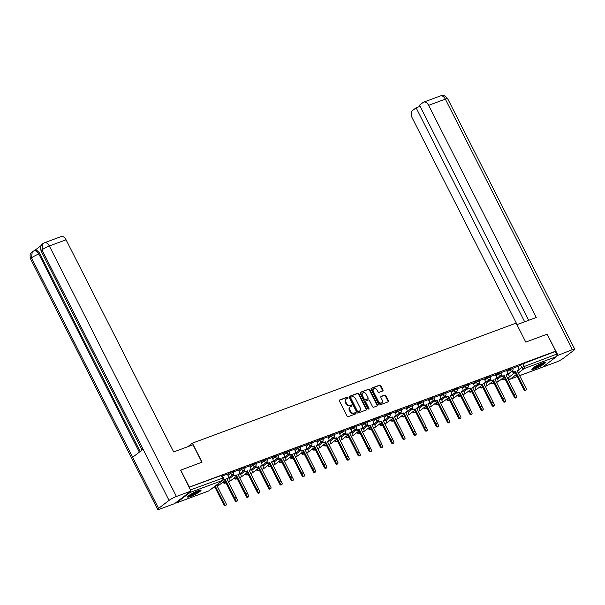 <?xml version="1.0" encoding="UTF-8"?>
<svg xmlns="http://www.w3.org/2000/svg" width="605" height="605" viewBox="0 0 605 605"><rect width="100%" height="100%" fill="white"/><g stroke="black" fill="none" stroke-linecap="round" stroke-linejoin="round"><path stroke-width="0.91" d="M347.981 397.576A0.665 0.514 52.6 0 0 347.194 397.175L339.73 399.943A0.945 0.734 52.6 0 0 339.45 401.039L347.088 416.096A0.945 0.734 52.6 0 0 348.215 416.671L355.679 413.903A0.665 0.514 52.6 0 0 355.09 412.731L354.122 413.086A3.033 2.36 52.6 0 1 350.514 411.249L349.879 409.993A3.033 2.36 52.6 0 1 350.287 406.749A3.033 2.36 52.6 0 1 350.771 406.477L351.732 406.121A0.665 0.514 52.6 0 0 351.142 404.949L350.174 405.312A3.033 2.36 52.6 0 1 346.567 403.467L345.931 402.212A3.033 2.36 52.6 0 1 346.34 398.967A3.033 2.36 52.6 0 1 346.824 398.703L347.792 398.347A0.665 0.514 52.6 0 0 347.981 397.576M347.565 398.43A0.665 0.514 52.6 0 0 346.71 397.545L339.397 400.253M355.453 413.986A0.665 0.514 52.6 0 0 354.606 413.102L353.638 413.457L354.122 413.086M351.513 406.205A0.665 0.514 52.6 0 0 350.658 405.32L350.174 405.312M198.077 490.708A7.532 1.097 153.1 0 0 190.93 494.194A7.532 1.097 153.1 0 0 187.595 496.992A7.532 1.097 153.1 0 0 190.545 496.463A7.532 1.097 153.1 0 0 197.691 492.977A7.532 1.097 153.1 0 0 201.026 490.179A7.532 1.097 153.1 0 0 198.077 490.708M542.314 363.053A7.532 1.097 153.1 0 0 535.168 366.539A7.532 1.097 153.1 0 0 531.833 369.337A7.532 1.097 153.1 0 0 534.782 368.808A7.532 1.097 153.1 0 0 541.929 365.322A7.532 1.097 153.1 0 0 545.264 362.524A7.532 1.097 153.1 0 0 542.314 363.053M382.67 391.027A0.945 0.734 52.6 0 0 382.95 389.923L380.81 385.703A0.945 0.734 52.6 0 0 379.683 385.128L371.387 388.206A0.945 0.734 52.6 0 0 371.107 389.302L378.745 404.352A0.945 0.734 52.6 0 0 379.872 404.927L388.168 401.856A0.945 0.734 52.6 0 0 388.448 400.76L385.854 395.655A0.945 0.734 52.6 0 0 384.727 395.08L381.18 396.396A0.945 0.734 52.6 0 0 380.9 397.493L382.186 400.018A2.533 1.974 52.6 0 1 381.846 402.733A2.533 1.974 52.6 0 1 378.427 401.417L373.398 391.503A2.533 1.974 52.6 0 1 373.739 388.796A2.533 1.974 52.6 0 1 377.157 390.112L377.996 391.76A0.945 0.734 52.6 0 0 379.123 392.342L382.67 391.027M180.434 470.267L202.025 462.159L192.382 443.155L516.148 323.1L525.783 342.097L547.124 334.187L555.723 351.142L189.032 487.222M180.691 470.07L189.289 487.025M358.954 393.81A0.945 0.734 52.6 0 0 357.827 393.235L349.531 396.305A0.945 0.734 52.6 0 0 349.251 397.402L356.889 412.459A0.945 0.734 52.6 0 0 358.016 413.033L366.312 409.956A0.945 0.734 52.6 0 0 366.592 408.859L358.954 393.81L358.47 394.18A0.945 0.734 52.6 0 0 357.343 393.598L349.198 396.623M360.459 392.252L368.755 389.181A0.945 0.734 52.6 0 1 369.882 389.756L377.52 404.805A0.945 0.734 52.6 0 1 377.24 405.902L373.686 407.226A0.945 0.734 52.6 0 1 372.559 406.643L369.466 400.54A0.945 0.734 52.6 0 0 368.339 399.965L365.987 400.835A0.945 0.734 52.6 0 0 365.707 401.932L368.929 408.292A0.665 0.514 52.6 0 1 367.946 408.655L360.179 393.348A0.945 0.734 52.6 0 1 360.459 392.252L360.187 392.464M508.23 374.109L511.822 371.364M517.888 366.728L520.406 364.807L521.752 367.447L556.577 354.152A1.928 1.18 69.7 0 1 556.479 356.595L542.814 367.038A1.928 1.18 69.7 0 1 542.617 367.144A1.928 1.18 69.7 0 1 542.405 367.19M555.723 351.142L555.239 351.513L556.577 354.152M175.458 502.952A1.928 1.18 -110.3 0 0 176.184 503.027A1.928 1.18 -110.3 0 0 176.38 502.921L190.046 492.478A1.928 1.18 -110.3 0 0 190.477 491.472M227.359 474.154L222.375 475.976M238.529 470.017L233.545 471.832M249.699 465.873L244.707 467.688M260.868 461.728L255.877 463.551M266.684 461.94A1.928 1.497 52.6 0 0 268.862 462.901L269.792 462.56L278.935 480.582A1.112 0.862 52.6 0 0 280.584 479.969L271.441 461.948L272.371 461.6A1.928 1.497 52.6 0 0 272.681 461.433A1.928 1.497 52.6 0 0 272.938 459.369L272.114 457.531L267.047 459.407M283.208 453.447L278.217 455.262M289.024 453.659A1.928 1.497 52.6 0 0 291.202 454.62L292.132 454.272L301.275 472.293A1.112 0.862 52.6 0 0 302.923 471.681L293.78 453.667L294.711 453.319A1.928 1.497 52.6 0 0 295.021 453.153A1.928 1.497 52.6 0 0 295.278 451.08L294.454 449.243L289.387 451.126M305.54 445.159L300.556 446.982M311.363 445.371A1.928 1.497 52.6 0 0 313.541 446.339L314.471 445.991L323.615 464.012A1.112 0.862 52.6 0 0 325.256 463.4L316.12 445.378L317.05 445.038A1.928 1.497 52.6 0 0 317.353 444.864A1.928 1.497 52.6 0 0 317.617 442.799L316.793 440.962L311.726 442.837M327.88 436.878L322.896 438.701M339.05 432.734L334.066 434.556M350.219 428.597L345.236 430.412M356.043 428.801A1.928 1.497 52.6 0 0 358.213 429.769L359.143 429.421L368.286 447.443A1.112 0.862 52.6 0 0 369.935 446.83L360.792 428.809L361.722 428.469A1.928 1.497 52.6 0 0 362.032 428.295A1.928 1.497 52.6 0 0 362.289 426.23L361.465 424.392L356.405 426.268M372.559 420.309L367.568 422.131M383.729 416.172L378.738 417.987M394.899 412.028L389.907 413.843M406.068 407.883L401.077 409.706M417.238 403.747L412.247 405.562M428.401 399.602L423.417 401.417M434.224 399.814A1.928 1.497 52.6 0 0 436.402 400.775L437.332 400.427L446.475 418.448A1.112 0.862 52.6 0 0 448.116 417.843L438.98 399.822L439.911 399.474A1.928 1.497 52.6 0 0 440.213 399.308A1.928 1.497 52.6 0 0 440.478 397.243L439.654 395.398L434.587 397.281M450.74 391.322L445.756 393.137M461.91 387.177L456.926 388.992M473.08 383.033L468.096 384.856M484.25 378.896L479.266 380.711M495.419 374.752L490.428 376.567M501.235 374.964A1.928 1.497 52.6 0 0 503.413 375.924L504.343 375.576L513.486 393.598A1.112 0.862 52.6 0 0 515.135 392.993L505.992 374.971L506.922 374.624A1.928 1.497 52.6 0 0 507.232 374.457A1.928 1.497 52.6 0 0 507.489 372.385L506.665 370.547L501.598 372.43M497.06 378.254L500.653 375.508M506.725 370.873L509.236 368.952L509.712 369.889L512.866 368.483L512.397 367.545L509.236 368.952M485.898 382.398L489.483 379.653M495.555 375.017L498.074 373.088L498.543 374.026L501.704 372.627L501.227 371.689L498.074 373.088M474.728 386.534L478.321 383.789M484.386 379.154L486.904 377.233L487.373 378.17L490.534 376.764L490.058 375.826L486.904 377.233M463.559 390.679L467.151 387.934M473.216 383.298L475.734 381.377L476.211 382.315L479.364 380.908L478.888 379.97L475.734 381.377M452.389 394.823L455.981 392.078M462.046 387.442L464.564 385.514L465.041 386.451L468.194 385.052L467.718 384.115L464.564 385.514M441.219 398.96L444.811 396.222M450.876 391.586L453.395 389.658L453.871 390.596L457.025 389.189L456.548 388.251L453.395 389.658M430.049 403.104L433.641 400.359M439.706 395.723L442.225 393.802L442.701 394.74L445.855 393.333L445.378 392.395L442.225 393.802M418.879 407.248L422.471 404.503M428.537 399.867L431.055 397.939L431.531 398.877L434.685 397.477L434.208 396.54L431.055 397.939M407.709 411.392L411.302 408.647M417.367 404.011L419.885 402.083L420.362 403.021L423.515 401.614L423.039 400.676L419.885 402.083M396.54 415.529L400.132 412.784M406.197 408.148L408.715 406.227L409.192 407.165L412.345 405.758L411.869 404.821L408.715 406.227M385.37 419.673L388.962 416.928M395.027 412.292L397.545 410.364L398.022 411.302L401.175 409.903L400.699 408.965L397.545 410.364M374.2 423.818L377.792 421.072M383.865 416.437L386.376 414.508L386.852 415.446L390.006 414.039L389.537 413.102L386.376 414.508M363.038 427.954L366.622 425.209M372.695 420.573L375.213 418.652L375.682 419.59L378.843 418.184L378.367 417.246L375.213 418.652M351.868 432.099L355.46 429.353M361.525 424.718L364.044 422.797L364.512 423.727L367.674 422.328L367.197 421.39L364.044 422.797M340.698 436.243L344.29 433.498M350.355 428.862L352.874 426.933L353.35 427.871L356.504 426.464L356.027 425.527L352.874 426.933M329.528 440.38L333.121 437.634M339.186 432.998L341.704 431.078L342.18 432.015L345.334 430.609L344.858 429.671L341.704 431.078M318.359 444.524L321.951 441.779M328.016 437.143L330.534 435.222L331.011 436.152L334.164 434.753L333.688 433.815L330.534 435.222M307.189 448.668L310.781 445.923M316.846 441.287L319.364 439.359L319.841 440.296L322.994 438.89L322.518 437.952L319.364 439.359M296.019 452.805L299.611 450.06M305.676 445.424L308.195 443.503L308.671 444.441L311.825 443.034L311.348 442.096L308.195 443.503M284.849 456.949L288.441 454.204M294.506 449.568L297.025 447.647L297.501 448.585L300.655 447.178L300.178 446.24L297.025 447.647M273.679 461.093L277.272 458.348M283.337 453.712L285.855 451.784L286.331 452.721L289.485 451.315L289.009 450.385L285.855 451.784M262.51 465.23L266.102 462.485M272.167 457.849L274.685 455.928L275.162 456.866L278.315 455.459L277.839 454.521L274.685 455.928M251.34 469.374L254.932 466.629M261.005 461.993L263.515 460.072L263.992 461.01L267.145 459.603L266.676 458.666L263.515 460.072M240.177 473.518L243.762 470.773M249.835 466.137L252.353 464.209L252.822 465.147L255.983 463.74L255.507 462.81L252.353 464.209M229.008 477.655L232.6 474.91M238.665 470.274L241.183 468.353L241.652 469.291L244.813 467.884L244.337 466.947L241.183 468.353M227.495 474.418L230.013 472.497L230.49 473.435L233.643 472.029L233.167 471.091L230.013 472.497M192.382 443.155L187.679 446.755M517.759 366.471L512.768 368.286M555.239 351.513L520.406 364.807M189.07 487.297L221.997 475.235L223.336 477.874L190.409 489.937M346.34 398.967L345.856 399.338A3.033 2.36 52.6 0 0 345.447 402.582L345.931 402.212M349.69 405.675A3.033 2.36 52.6 0 1 346.083 403.837L345.447 402.582M350.287 406.749L349.803 407.112A3.033 2.36 52.6 0 0 349.395 410.356L349.879 409.993M353.638 413.457A3.033 2.36 52.6 0 1 350.03 411.612L349.395 410.356M366.161 410.016A0.945 0.734 52.6 0 0 366.108 409.23L358.47 394.18M350.9 397.19A0.665 0.514 52.6 0 0 350.703 397.961L357.411 411.173A0.665 0.514 52.6 0 0 358.198 411.574L359.219 411.196A3.033 2.36 52.6 0 0 359.703 410.931A3.033 2.36 52.6 0 0 360.104 407.687L355.528 398.657A3.033 2.36 52.6 0 0 351.921 396.812L350.9 397.19M350.711 397.334L350.416 397.561A0.665 0.514 52.6 0 0 350.219 398.324L350.703 397.961M359.703 410.931L359.219 411.302A3.033 2.36 52.6 0 1 358.735 411.566L357.714 411.945A0.665 0.514 52.6 0 1 356.927 411.544L350.219 398.324M360.126 392.569L368.755 389.181M377.089 405.963A0.945 0.734 52.6 0 0 377.036 405.176L369.398 390.127A0.945 0.734 52.6 0 0 368.271 389.552M365.503 401.206A0.945 0.734 52.6 0 0 365.223 402.302L368.445 408.662L368.929 408.292M368.521 409.086A0.665 0.514 52.6 0 0 368.445 408.662M366.252 394.203A2.533 1.974 52.6 0 0 362.834 392.887A2.533 1.974 52.6 0 0 362.493 395.602L364.263 399.088A0.945 0.734 52.6 0 0 365.39 399.671L367.742 398.793A0.945 0.734 52.6 0 0 368.022 397.697L366.252 394.203M362.834 392.887L362.35 393.258A2.533 1.974 52.6 0 0 362.009 395.973L362.493 395.602M367.53 398.96A0.945 0.734 52.6 0 1 367.258 399.164L364.906 400.034A0.945 0.734 52.6 0 1 363.779 399.459L362.009 395.973M373.739 388.796L373.255 389.166A2.533 1.974 52.6 0 0 372.914 391.874L373.398 391.503M381.846 402.733L381.362 403.104A2.533 1.974 52.6 0 1 377.943 401.788L372.914 391.874M388.017 401.909A0.945 0.734 52.6 0 0 387.964 401.123L385.377 396.025A0.945 0.734 52.6 0 0 384.251 395.451L380.848 396.706M382.519 391.08A0.945 0.734 52.6 0 0 382.466 390.293L380.326 386.073A0.945 0.734 52.6 0 0 379.199 385.498L371.054 388.516M214.087 486.934A1.928 1.497 52.6 0 0 214.525 486.851L215.463 486.503L224.599 504.525A1.112 0.862 52.6 0 0 226.247 503.912L217.104 485.898L218.034 485.55A1.928 1.497 52.6 0 0 218.345 485.384L217.717 485.86A1.928 1.497 -127.4 0 1 217.407 486.027L217.21 486.102M218.345 485.384A1.928 1.497 52.6 0 0 218.662 483.433M226.096 505.107L225.468 505.583A1.112 0.862 -127.4 0 1 223.971 505.009L214.835 486.987L213.898 487.327A1.928 1.497 -127.4 0 1 213.459 487.411M214.835 486.987L215.463 486.503M223.389 479.515A1.928 1.497 52.6 0 0 224.19 479.47L223.563 479.946A1.928 1.497 -127.4 0 1 223.056 480.03M225.12 479.122L234.256 497.144A1.112 0.862 52.6 0 0 235.905 496.539L226.762 478.517L227.692 478.169A1.928 1.497 52.6 0 0 228.002 478.003L227.374 478.479A1.928 1.497 -127.4 0 1 227.064 478.646L226.867 478.721M235.761 497.726L235.133 498.202A1.112 0.862 -127.4 0 1 233.628 497.628L224.493 479.606M228.002 478.003A1.928 1.497 52.6 0 0 228.259 475.931L227.344 474.131M228.387 481.716L229.204 481.406A1.928 1.497 52.6 0 0 229.514 481.24L228.887 481.716A1.928 1.497 -127.4 0 1 228.577 481.89L228.493 481.92M223.525 481.746A1.928 1.497 52.6 0 0 225.695 482.707L226.005 482.593M234.74 498.346L235.768 500.388A1.112 0.862 52.6 0 0 237.417 499.775L236.048 497.068M229.514 481.24A1.928 1.497 52.6 0 0 229.771 479.175L228.97 477.587M237.266 500.963L236.638 501.439A1.112 0.862 -127.4 0 1 235.141 500.864L225.998 482.843L225.068 483.191A1.928 1.497 -127.4 0 1 222.897 482.23M239.557 477.572L240.374 477.269A1.928 1.497 52.6 0 0 240.684 477.095L240.056 477.579A1.928 1.497 -127.4 0 1 239.746 477.746L239.663 477.776M234.695 477.61A1.928 1.497 52.6 0 0 236.865 478.57L237.175 478.457M245.902 494.202L246.938 496.244A1.112 0.862 52.6 0 0 248.587 495.631L247.211 492.924M240.684 477.095A1.928 1.497 52.6 0 0 240.941 475.031L240.14 473.443M248.436 496.818L247.808 497.302A1.112 0.862 -127.4 0 1 246.311 496.72L237.168 478.699L236.237 479.047A1.928 1.497 -127.4 0 1 234.067 478.086M201.866 462.22L193.018 444.773L173.688 451.943L66.058 239.792L49.338 245.985L176.418 496.486L190.991 491.079L180.615 470.123M176.418 496.486A5.937 0.87 153.1 0 0 169.045 500.388L143.113 449.265L132.631 457.274L158.571 508.397L169.045 500.388M158.571 508.397A5.937 0.87 153.1 0 0 157.678 509.448A5.937 0.87 153.1 0 0 160 509.032L174.573 503.625L190.991 491.079M41.193 245.501L34.583 250.553M44.422 242.771L42.751 243.686L41.964 249.888A5.937 0.87 153.1 0 1 49.338 245.985A5.793 3.547 -110.3 0 0 44.422 242.771L61.143 236.57A5.793 3.547 69.7 0 1 66.058 239.792M39.801 253.654L38.833 254.017A5.937 0.87 153.1 0 0 31.483 257.896L32.262 251.703L34.886 250.44A5.793 3.547 69.7 0 1 39.801 253.654L140.179 451.504M139.347 452.139L38.833 254.017C37.155 251.113 35.324 250.145 33.343 251.12M516.935 324.658L536.257 317.489L428.62 105.338A5.793 3.547 -110.3 0 0 423.712 102.116A5.793 3.547 -110.3 0 0 423.129 102.442L419.537 105.187L528.672 320.302M574.75 349.214A5.937 0.87 153.1 0 0 572.421 349.637L445.34 99.137A5.793 3.547 -110.3 0 0 440.425 95.923L442.232 95.552C443.374 96.21 443.102 93.79 447.67 98.721L574.75 349.214A5.937 0.87 153.1 0 1 573.858 350.272L563.376 358.281A5.937 0.87 153.1 0 1 556.003 362.183L542.632 367.144M572.421 349.637L556.887 355.77M420.112 106.329L416.104 107.811L412.504 110.556A5.793 3.547 -110.3 0 0 412.202 117.884L517.078 324.605M416.104 107.811L524.664 321.792M557.855 355.037L547.154 334.247M199.748 490.171A6.519 0.953 -26.9 0 1 198.795 491.109A6.519 0.953 -26.9 0 1 193.018 494.421A6.519 0.953 -26.9 0 1 188.344 495.964M189.312 495.23A6.035 0.877 153.1 0 0 198.221 490.821A6.035 0.877 153.1 0 0 198.584 490.526M187.86 496.418A7.487 1.089 153.1 0 0 193.388 494.406A7.487 1.089 153.1 0 0 199.514 490.844A7.487 1.089 153.1 0 0 200.406 490.05M543.986 362.524A6.519 0.953 -26.9 0 1 543.033 363.461A6.519 0.953 -26.9 0 1 537.263 366.766A6.519 0.953 -26.9 0 1 532.582 368.309M533.549 367.575A6.035 0.877 153.1 0 0 542.458 363.166A6.035 0.877 153.1 0 0 542.829 362.871M532.097 368.763A7.487 1.089 153.1 0 0 537.626 366.751A7.487 1.089 153.1 0 0 543.751 363.189A7.487 1.089 153.1 0 0 544.644 362.395M233.182 474.365A1.928 1.497 52.6 0 0 235.353 475.326L234.725 475.81A1.928 1.497 -127.4 0 1 232.554 474.849M236.283 474.986L245.426 493.007A1.112 0.862 52.6 0 0 247.074 492.394L237.931 474.373L238.862 474.025A1.928 1.497 52.6 0 0 239.172 473.859L238.544 474.335A1.928 1.497 -127.4 0 1 238.234 474.509L238.037 474.577M246.923 493.582L246.296 494.058A1.112 0.862 -127.4 0 1 244.798 493.483L235.655 475.462M239.172 473.859A1.928 1.497 52.6 0 0 239.429 471.794L238.514 469.987M244.344 470.221A1.928 1.497 52.6 0 0 246.522 471.189L245.895 471.666A1.928 1.497 -127.4 0 1 243.724 470.705M247.453 470.841L256.596 488.863A1.112 0.862 52.6 0 0 258.244 488.25L249.101 470.229L250.031 469.888A1.928 1.497 52.6 0 0 250.341 469.714L249.714 470.198A1.928 1.497 -127.4 0 1 249.404 470.365L249.207 470.44M258.093 489.437L257.465 489.921A1.112 0.862 -127.4 0 1 255.968 489.339L246.825 471.318M250.341 469.714A1.928 1.497 52.6 0 0 250.599 467.65L249.684 465.842M250.727 473.428L251.544 473.125A1.928 1.497 52.6 0 0 251.854 472.959L251.226 473.435A1.928 1.497 -127.4 0 1 250.916 473.602L250.833 473.639M245.864 473.465A1.928 1.497 52.6 0 0 248.035 474.426L248.345 474.312M257.072 490.058L258.108 492.099A1.112 0.862 52.6 0 0 259.757 491.487L258.38 488.78M251.854 472.959A1.928 1.497 52.6 0 0 252.111 470.887L251.309 469.306M259.605 492.674L258.978 493.158A1.112 0.862 -127.4 0 1 257.48 492.583L248.337 474.562L247.407 474.902A1.928 1.497 -127.4 0 1 245.237 473.942M261.897 469.283L262.714 468.981A1.928 1.497 52.6 0 0 263.024 468.814L262.396 469.291A1.928 1.497 -127.4 0 1 262.086 469.465L262.003 469.495M257.034 469.321A1.928 1.497 52.6 0 0 259.205 470.282L259.515 470.168M268.242 485.921L269.278 487.963A1.112 0.862 52.6 0 0 270.927 487.35L269.55 484.643M263.024 468.814A1.928 1.497 52.6 0 0 263.281 466.75L262.479 465.162M270.775 488.537L270.148 489.014A1.112 0.862 -127.4 0 1 268.65 488.439L259.507 470.418L258.577 470.766A1.928 1.497 -127.4 0 1 256.399 469.805M273.067 465.147L273.884 464.844A1.928 1.497 52.6 0 0 274.194 464.67L273.566 465.154A1.928 1.497 -127.4 0 1 273.256 465.321L273.165 465.351M268.196 465.185A1.928 1.497 52.6 0 0 270.374 466.145L270.685 466.031M279.412 481.777L280.448 483.818A1.112 0.862 52.6 0 0 282.096 483.206L280.72 480.499M274.194 464.67A1.928 1.497 52.6 0 0 274.451 462.606L273.649 461.018M281.945 484.393L281.317 484.877A1.112 0.862 -127.4 0 1 279.82 484.295L270.677 466.273L269.747 466.621A1.928 1.497 -127.4 0 1 267.569 465.661M255.514 466.084A1.928 1.497 52.6 0 0 257.692 467.045L257.065 467.521A1.928 1.497 -127.4 0 1 254.894 466.561M258.622 466.697L267.765 484.718A1.112 0.862 52.6 0 0 269.414 484.106L260.271 466.092L261.201 465.744A1.928 1.497 52.6 0 0 261.511 465.578L260.884 466.054A1.928 1.497 -127.4 0 1 260.573 466.221L260.377 466.296M269.263 485.301L268.635 485.777A1.112 0.862 -127.4 0 1 267.138 485.202L257.995 467.181M261.511 465.578A1.928 1.497 52.6 0 0 261.768 463.506L260.853 461.706M269.792 462.56L268.234 463.385A1.928 1.497 -127.4 0 1 266.064 462.424M272.681 461.433L272.053 461.91A1.928 1.497 -127.4 0 1 271.743 462.084L271.547 462.152M280.433 481.156L279.805 481.633A1.112 0.862 -127.4 0 1 278.308 481.058L269.165 463.037M277.854 457.796A1.928 1.497 52.6 0 0 280.032 458.764L279.404 459.24A1.928 1.497 -127.4 0 1 277.226 458.28M280.962 458.416L290.105 476.438A1.112 0.862 52.6 0 0 291.754 475.825L282.611 457.803L283.541 457.463A1.928 1.497 52.6 0 0 283.851 457.289L283.223 457.773A1.928 1.497 -127.4 0 1 282.913 457.94L282.716 458.015M291.602 477.012L290.975 477.496A1.112 0.862 -127.4 0 1 289.477 476.914L280.334 458.892M283.851 457.289A1.928 1.497 52.6 0 0 284.108 455.225L283.193 453.417M292.132 454.272L290.574 455.096A1.928 1.497 -127.4 0 1 288.396 454.136M295.021 453.153L294.393 453.629A1.928 1.497 -127.4 0 1 294.083 453.795L293.886 453.871M302.772 472.868L302.145 473.352A1.112 0.862 -127.4 0 1 300.647 472.777L291.504 454.756M300.193 449.515A1.928 1.497 52.6 0 0 302.371 450.475L301.744 450.959A1.928 1.497 -127.4 0 1 299.566 449.999M303.302 450.135L312.445 468.149A1.112 0.862 52.6 0 0 314.093 467.544L304.95 449.523L305.88 449.175A1.928 1.497 52.6 0 0 306.19 449.008L305.563 449.485A1.928 1.497 -127.4 0 1 305.253 449.659L305.056 449.727M313.942 468.731L313.314 469.208A1.112 0.862 -127.4 0 1 311.817 468.633L302.674 450.612M306.19 449.008A1.928 1.497 52.6 0 0 306.448 446.944L305.533 445.136M314.471 445.991L312.914 446.815A1.928 1.497 -127.4 0 1 310.736 445.855M317.353 444.864L316.725 445.348A1.928 1.497 -127.4 0 1 316.423 445.514L316.226 445.59M325.112 464.587L324.484 465.071A1.112 0.862 -127.4 0 1 322.987 464.489L313.844 446.467M322.533 441.227A1.928 1.497 52.6 0 0 324.711 442.195L324.083 442.671A1.928 1.497 -127.4 0 1 321.905 441.711M325.641 441.847L334.784 459.868A1.112 0.862 52.6 0 0 336.425 459.255L327.29 441.242L328.22 440.894A1.928 1.497 52.6 0 0 328.523 440.72L327.895 441.204A1.928 1.497 -127.4 0 1 327.592 441.37L327.388 441.446M336.282 460.443L335.654 460.927A1.112 0.862 -127.4 0 1 334.157 460.352L325.014 442.331M328.523 440.72A1.928 1.497 52.6 0 0 328.787 438.655L327.872 436.855M333.703 437.09A1.928 1.497 52.6 0 0 335.881 438.05L335.253 438.534A1.928 1.497 -127.4 0 1 333.075 437.574M336.811 437.71L345.954 455.724A1.112 0.862 52.6 0 0 347.595 455.119L338.452 437.097L339.39 436.749A1.928 1.497 52.6 0 0 339.692 436.583L339.065 437.06A1.928 1.497 -127.4 0 1 338.755 437.233L338.558 437.302M347.452 456.306L346.824 456.783A1.112 0.862 -127.4 0 1 345.326 456.208L336.183 438.186M339.692 436.583A1.928 1.497 52.6 0 0 339.957 434.519L339.034 432.711M344.873 432.946A1.928 1.497 52.6 0 0 347.051 433.914L346.423 434.39A1.928 1.497 -127.4 0 1 344.245 433.43M347.981 433.566L357.116 451.587A1.112 0.862 52.6 0 0 358.765 450.975L349.622 432.953L350.552 432.613A1.928 1.497 52.6 0 0 350.862 432.439L350.234 432.923A1.928 1.497 -127.4 0 1 349.924 433.089L349.728 433.165M358.621 452.162L357.994 452.646A1.112 0.862 -127.4 0 1 356.489 452.064L347.353 434.042M350.862 432.439A1.928 1.497 52.6 0 0 351.119 430.374L350.204 428.567M359.143 429.421L357.585 430.246A1.928 1.497 -127.4 0 1 355.415 429.285M362.032 428.295L361.404 428.779A1.928 1.497 -127.4 0 1 361.094 428.945L360.898 429.021M369.784 448.018L369.156 448.502A1.112 0.862 -127.4 0 1 367.659 447.927L358.515 429.905M367.205 424.665A1.928 1.497 52.6 0 0 369.383 425.625L368.755 426.109A1.928 1.497 -127.4 0 1 366.585 425.149M370.313 425.285L379.456 443.299A1.112 0.862 52.6 0 0 381.105 442.694L371.962 424.672L372.892 424.324A1.928 1.497 52.6 0 0 373.202 424.158L372.574 424.634A1.928 1.497 -127.4 0 1 372.264 424.808L372.067 424.876M380.953 443.881L380.326 444.357A1.112 0.862 -127.4 0 1 378.828 443.783L369.685 425.761M373.202 424.158A1.928 1.497 52.6 0 0 373.459 422.093L372.544 420.286M378.375 420.52A1.928 1.497 52.6 0 0 380.553 421.488L379.925 421.965A1.928 1.497 -127.4 0 1 377.754 421.004M381.483 421.14L390.626 439.162A1.112 0.862 52.6 0 0 392.274 438.549L383.131 420.528L384.062 420.18A1.928 1.497 52.6 0 0 384.372 420.014L383.744 420.498A1.928 1.497 -127.4 0 1 383.434 420.664L383.237 420.74M392.123 439.737L391.495 440.213A1.112 0.862 -127.4 0 1 389.998 439.638L380.855 421.617M384.372 420.014A1.928 1.497 52.6 0 0 384.629 417.949L383.714 416.142M389.544 416.376A1.928 1.497 52.6 0 0 391.722 417.344L391.095 417.821A1.928 1.497 -127.4 0 1 388.924 416.86M392.653 416.996L401.796 435.018A1.112 0.862 52.6 0 0 403.444 434.405L394.301 416.384L395.231 416.043A1.928 1.497 52.6 0 0 395.541 415.869L394.914 416.353A1.928 1.497 -127.4 0 1 394.604 416.52L394.407 416.595M403.293 435.592L402.665 436.076A1.112 0.862 -127.4 0 1 401.168 435.494L392.025 417.48M395.541 415.869A1.928 1.497 52.6 0 0 395.799 413.805L394.883 412.005M400.714 412.239A1.928 1.497 52.6 0 0 402.892 413.2L402.264 413.684A1.928 1.497 -127.4 0 1 400.086 412.723M403.822 412.86L412.965 430.873A1.112 0.862 52.6 0 0 414.614 430.268L405.471 412.247L406.401 411.899A1.928 1.497 52.6 0 0 406.711 411.733L406.084 412.209A1.928 1.497 -127.4 0 1 405.773 412.383L405.577 412.451M414.463 431.456L413.835 431.932A1.112 0.862 -127.4 0 1 412.338 431.357L403.195 413.336M406.711 411.733A1.928 1.497 52.6 0 0 406.968 409.668L406.053 407.861M411.884 408.095A1.928 1.497 52.6 0 0 414.062 409.056L413.434 409.54A1.928 1.497 -127.4 0 1 411.256 408.579M414.992 408.715L424.135 426.737A1.112 0.862 52.6 0 0 425.784 426.124L416.641 408.103L417.571 407.755A1.928 1.497 52.6 0 0 417.881 407.589L417.253 408.065A1.928 1.497 -127.4 0 1 416.943 408.239L416.747 408.314M425.633 427.311L425.005 427.788A1.112 0.862 -127.4 0 1 423.508 427.213L414.364 409.192M417.881 407.589A1.928 1.497 52.6 0 0 418.138 405.524L417.223 403.716M423.054 403.951A1.928 1.497 52.6 0 0 425.232 404.919L424.604 405.395A1.928 1.497 -127.4 0 1 422.426 404.435M426.162 404.571L435.305 422.592A1.112 0.862 52.6 0 0 436.954 421.98L427.811 403.958L428.741 403.618A1.928 1.497 52.6 0 0 429.051 403.444L428.423 403.928A1.928 1.497 -127.4 0 1 428.113 404.095L427.916 404.17M436.802 423.167L436.175 423.651A1.112 0.862 -127.4 0 1 434.677 423.069L425.534 405.055M429.051 403.444A1.928 1.497 52.6 0 0 429.308 401.38L428.393 399.58M437.332 400.427L435.774 401.259A1.928 1.497 -127.4 0 1 433.596 400.298M440.213 399.308L439.585 399.784A1.928 1.497 -127.4 0 1 439.283 399.958L439.086 400.026M447.972 419.031L447.345 419.507A1.112 0.862 -127.4 0 1 445.847 418.932L436.704 400.911M445.393 395.67A1.928 1.497 52.6 0 0 447.571 396.63L446.944 397.114A1.928 1.497 -127.4 0 1 444.766 396.154M448.502 396.29L457.645 414.312A1.112 0.862 52.6 0 0 459.286 413.699L450.15 395.678L451.08 395.33A1.928 1.497 52.6 0 0 451.383 395.163L450.755 395.64A1.928 1.497 -127.4 0 1 450.453 395.814L450.249 395.889M459.142 414.886L458.514 415.363A1.112 0.862 -127.4 0 1 457.017 414.788L447.874 396.767M451.383 395.163A1.928 1.497 52.6 0 0 451.648 393.099L450.733 391.291M456.563 391.526A1.928 1.497 52.6 0 0 458.741 392.494L458.114 392.97A1.928 1.497 -127.4 0 1 455.936 392.01M459.671 392.146L468.814 410.167A1.112 0.862 52.6 0 0 470.456 409.555L461.312 391.533L462.243 391.193A1.928 1.497 52.6 0 0 462.553 391.019L461.925 391.503A1.928 1.497 -127.4 0 1 461.615 391.669L461.418 391.745M470.312 410.742L469.684 411.226A1.112 0.862 -127.4 0 1 468.187 410.644L459.044 392.63M462.553 391.019A1.928 1.497 52.6 0 0 462.817 388.955L461.895 387.147M284.229 461.002L285.053 460.7A1.928 1.497 52.6 0 0 285.363 460.534L284.736 461.01A1.928 1.497 -127.4 0 1 284.426 461.176L284.335 461.214M279.366 461.04A1.928 1.497 52.6 0 0 281.544 462.001L281.854 461.887M290.582 477.632L291.618 479.674A1.112 0.862 52.6 0 0 293.266 479.062L291.89 476.354M285.363 460.534A1.928 1.497 52.6 0 0 285.62 458.461L284.811 456.881M293.115 480.249L292.487 480.733A1.112 0.862 -127.4 0 1 290.99 480.158L281.847 462.137L280.917 462.477A1.928 1.497 -127.4 0 1 278.739 461.517M295.399 456.858L296.223 456.556A1.928 1.497 52.6 0 0 296.533 456.389L295.905 456.866A1.928 1.497 -127.4 0 1 295.595 457.04L295.505 457.07M290.536 456.896A1.928 1.497 52.6 0 0 292.714 457.856L293.024 457.743M301.751 473.496L302.787 475.53A1.112 0.862 52.6 0 0 304.436 474.925L303.06 472.218M296.533 456.389A1.928 1.497 52.6 0 0 296.79 454.325L295.981 452.737M304.285 476.112L303.657 476.589A1.112 0.862 -127.4 0 1 302.16 476.014L293.017 457.993L292.086 458.34A1.928 1.497 -127.4 0 1 289.908 457.38M306.569 452.721L307.393 452.419A1.928 1.497 52.6 0 0 307.695 452.245L307.068 452.729A1.928 1.497 -127.4 0 1 306.765 452.895L306.674 452.926M301.706 452.759A1.928 1.497 52.6 0 0 303.884 453.72L304.194 453.599M312.921 469.351L313.957 471.393A1.112 0.862 52.6 0 0 315.598 470.781L314.229 468.073M307.695 452.245A1.928 1.497 52.6 0 0 307.96 450.18L307.151 448.592M315.455 471.968L314.827 472.452A1.112 0.862 -127.4 0 1 313.329 471.87L304.186 453.848L303.256 454.196A1.928 1.497 -127.4 0 1 301.078 453.236M317.738 448.577L318.563 448.275A1.928 1.497 52.6 0 0 318.865 448.101L318.238 448.585A1.928 1.497 -127.4 0 1 317.935 448.751L317.844 448.789M312.876 448.615A1.928 1.497 52.6 0 0 315.054 449.575L315.356 449.462M324.091 465.207L325.127 467.249A1.112 0.862 52.6 0 0 326.768 466.636L325.399 463.929M318.865 448.101A1.928 1.497 52.6 0 0 319.13 446.036L318.321 444.456M326.624 467.824L325.997 468.308A1.112 0.862 -127.4 0 1 324.499 467.733L315.356 449.712L314.426 450.052A1.928 1.497 -127.4 0 1 312.248 449.091M328.908 444.433L329.725 444.13A1.928 1.497 52.6 0 0 330.035 443.964L329.407 444.441A1.928 1.497 -127.4 0 1 329.097 444.614L329.014 444.645M324.046 444.471A1.928 1.497 52.6 0 0 326.224 445.431L326.526 445.318M335.261 461.07L336.297 463.105A1.112 0.862 52.6 0 0 337.938 462.5L336.569 459.792M330.035 443.964A1.928 1.497 52.6 0 0 330.3 441.9L329.491 440.311M337.794 463.687L337.166 464.164A1.112 0.862 -127.4 0 1 335.669 463.589L326.526 445.567L325.596 445.915A1.928 1.497 -127.4 0 1 323.418 444.955M340.078 440.296L340.895 439.994A1.928 1.497 52.6 0 0 341.205 439.82L340.577 440.304A1.928 1.497 -127.4 0 1 340.267 440.47L340.184 440.5M335.215 440.327A1.928 1.497 52.6 0 0 337.386 441.295L337.696 441.174M346.431 456.926L347.459 458.968A1.112 0.862 52.6 0 0 349.108 458.356L347.739 455.648M341.205 439.82A1.928 1.497 52.6 0 0 341.462 437.755L340.66 436.167M348.956 459.543L348.329 460.019A1.112 0.862 -127.4 0 1 346.831 459.445L337.696 441.423L336.758 441.771A1.928 1.497 -127.4 0 1 334.588 440.811M351.248 436.152L352.065 435.85A1.928 1.497 52.6 0 0 352.375 435.676L351.747 436.16A1.928 1.497 -127.4 0 1 351.437 436.326L351.354 436.364M346.385 436.19A1.928 1.497 52.6 0 0 348.556 437.15L348.866 437.037M357.6 452.782L358.629 454.824A1.112 0.862 52.6 0 0 360.277 454.211L358.909 451.504M352.375 435.676A1.928 1.497 52.6 0 0 352.632 433.611L351.83 432.023M360.126 455.399L359.499 455.883A1.112 0.862 -127.4 0 1 358.001 455.308L348.858 437.286L347.928 437.627A1.928 1.497 -127.4 0 1 345.757 436.666M362.418 432.008L363.234 431.705A1.928 1.497 52.6 0 0 363.545 431.539L362.917 432.015A1.928 1.497 -127.4 0 1 362.607 432.189L362.524 432.22M357.555 432.046A1.928 1.497 52.6 0 0 359.725 433.006L360.035 432.893M368.763 448.645L369.799 450.68A1.112 0.862 52.6 0 0 371.447 450.075L370.071 447.367M363.545 431.539A1.928 1.497 52.6 0 0 363.802 429.474L363 427.886M371.296 451.262L370.668 451.738A1.112 0.862 -127.4 0 1 369.171 451.164L360.028 433.142L359.098 433.49A1.928 1.497 -127.4 0 1 356.927 432.53M373.587 427.871L374.404 427.561A1.928 1.497 52.6 0 0 374.714 427.395L374.087 427.879A1.928 1.497 -127.4 0 1 373.777 428.045L373.693 428.075M368.725 427.901A1.928 1.497 52.6 0 0 370.895 428.869L371.205 428.748M379.932 444.501L380.969 446.543A1.112 0.862 52.6 0 0 382.617 445.93L381.241 443.223M374.714 427.395A1.928 1.497 52.6 0 0 374.971 425.33L374.17 423.742M382.466 447.118L381.838 447.594A1.112 0.862 -127.4 0 1 380.341 447.019L371.198 428.998L370.268 429.346A1.928 1.497 -127.4 0 1 368.097 428.385M384.757 423.727L385.574 423.424A1.928 1.497 52.6 0 0 385.884 423.25L385.256 423.734A1.928 1.497 -127.4 0 1 384.946 423.901L384.863 423.931M379.895 423.765A1.928 1.497 52.6 0 0 382.065 424.725L382.375 424.612M391.102 440.357L392.138 442.399A1.112 0.862 52.6 0 0 393.787 441.786L392.411 439.079M385.884 423.25A1.928 1.497 52.6 0 0 386.141 421.186L385.34 419.598M393.636 442.973L393.008 443.457A1.112 0.862 -127.4 0 1 391.511 442.875L382.368 424.861L381.437 425.202A1.928 1.497 -127.4 0 1 379.259 424.241M395.927 419.583L396.744 419.28A1.928 1.497 52.6 0 0 397.054 419.114L396.426 419.59A1.928 1.497 -127.4 0 1 396.116 419.764L396.025 419.794M391.057 419.62A1.928 1.497 52.6 0 0 393.235 420.581L393.545 420.467M402.272 436.22L403.308 438.254A1.112 0.862 52.6 0 0 404.957 437.649L403.58 434.942M397.054 419.114A1.928 1.497 52.6 0 0 397.311 417.049L396.509 415.461M404.805 438.837L404.178 439.313A1.112 0.862 -127.4 0 1 402.68 438.738L393.537 420.717L392.607 421.065A1.928 1.497 -127.4 0 1 390.429 420.104M407.089 415.446L407.914 415.136A1.928 1.497 52.6 0 0 408.224 414.969L407.596 415.446A1.928 1.497 -127.4 0 1 407.286 415.62L407.195 415.65M402.227 415.476A1.928 1.497 52.6 0 0 404.405 416.437L404.715 416.323M413.442 432.076L414.478 434.118A1.112 0.862 52.6 0 0 416.127 433.505L414.75 430.798M408.224 414.969A1.928 1.497 52.6 0 0 408.481 412.905L407.672 411.317M415.975 434.692L415.348 435.169A1.112 0.862 -127.4 0 1 413.85 434.594L404.707 416.573L403.777 416.921A1.928 1.497 -127.4 0 1 401.599 415.96M418.259 411.302L419.083 410.999A1.928 1.497 52.6 0 0 419.394 410.825L418.766 411.309A1.928 1.497 -127.4 0 1 418.456 411.476L418.365 411.506M413.397 411.339A1.928 1.497 52.6 0 0 415.575 412.3L415.885 412.186M424.612 427.932L425.648 429.973A1.112 0.862 52.6 0 0 427.296 429.361L425.92 426.654M419.394 410.825A1.928 1.497 52.6 0 0 419.651 408.761L418.841 407.173M427.145 430.548L426.517 431.032A1.112 0.862 -127.4 0 1 425.02 430.45L415.877 412.436L414.947 412.776A1.928 1.497 -127.4 0 1 412.769 411.816M429.429 407.157L430.253 406.855A1.928 1.497 52.6 0 0 430.556 406.689L429.928 407.165A1.928 1.497 -127.4 0 1 429.626 407.339L429.535 407.369M424.566 407.195A1.928 1.497 52.6 0 0 426.744 408.156L427.054 408.042M435.781 423.795L436.818 425.829A1.112 0.862 52.6 0 0 438.459 425.224L437.09 422.517M430.556 406.689A1.928 1.497 52.6 0 0 430.82 404.624L430.011 403.036M438.315 426.412L437.687 426.888A1.112 0.862 -127.4 0 1 436.19 426.313L427.047 408.292L426.117 408.64A1.928 1.497 -127.4 0 1 423.939 407.672M440.599 403.021L441.423 402.711A1.928 1.497 52.6 0 0 441.726 402.544L441.098 403.021A1.928 1.497 -127.4 0 1 440.795 403.195L440.705 403.225M435.736 403.051A1.928 1.497 52.6 0 0 437.914 404.011L438.217 403.898M446.951 419.651L447.987 421.693A1.112 0.862 52.6 0 0 449.628 421.08L448.26 418.373M441.726 402.544A1.928 1.497 52.6 0 0 441.99 400.48L441.181 398.892M449.485 422.267L448.857 422.744A1.112 0.862 -127.4 0 1 447.36 422.169L438.217 404.148L437.286 404.495A1.928 1.497 -127.4 0 1 435.108 403.535M451.769 398.877L452.585 398.574A1.928 1.497 52.6 0 0 452.895 398.4L452.268 398.884A1.928 1.497 -127.4 0 1 451.958 399.05L451.874 399.081M446.906 398.914A1.928 1.497 52.6 0 0 449.084 399.875L449.386 399.761M458.121 415.506L459.157 417.548A1.112 0.862 52.6 0 0 460.798 416.936L459.429 414.228M452.895 398.4A1.928 1.497 52.6 0 0 453.16 396.336L452.351 394.747M460.655 418.123L460.027 418.607A1.112 0.862 -127.4 0 1 458.53 418.025L449.386 400.011L448.456 400.351A1.928 1.497 -127.4 0 1 446.278 399.391M462.938 394.732L463.755 394.43A1.928 1.497 52.6 0 0 464.065 394.263L463.438 394.74A1.928 1.497 -127.4 0 1 463.127 394.906L463.044 394.944M458.076 394.77A1.928 1.497 52.6 0 0 460.246 395.73L460.556 395.617M469.291 411.37L470.319 413.404A1.112 0.862 52.6 0 0 471.968 412.799L470.599 410.092M464.065 394.263A1.928 1.497 52.6 0 0 464.322 392.191L463.521 390.611M471.817 413.986L471.189 414.463A1.112 0.862 -127.4 0 1 469.692 413.888L460.556 395.867L459.618 396.214A1.928 1.497 -127.4 0 1 457.448 395.246M474.108 390.596L474.925 390.286A1.928 1.497 52.6 0 0 475.235 390.119L474.607 390.596A1.928 1.497 -127.4 0 1 474.297 390.769L474.214 390.8M469.246 390.626A1.928 1.497 52.6 0 0 471.416 391.586L471.726 391.473M480.461 407.226L481.489 409.267A1.112 0.862 52.6 0 0 483.138 408.655L481.769 405.947M475.235 390.119A1.928 1.497 52.6 0 0 475.492 388.055L474.691 386.466M482.987 409.842L482.359 410.319A1.112 0.862 -127.4 0 1 480.862 409.744L471.719 391.722L470.788 392.07A1.928 1.497 -127.4 0 1 468.618 391.11M485.278 386.451L486.095 386.149A1.928 1.497 52.6 0 0 486.405 385.975L485.777 386.459A1.928 1.497 -127.4 0 1 485.467 386.625L485.384 386.655M480.415 386.489A1.928 1.497 52.6 0 0 482.586 387.45L482.896 387.336M491.623 403.081L492.659 405.123A1.112 0.862 52.6 0 0 494.308 404.511L492.931 401.803M486.405 385.975A1.928 1.497 52.6 0 0 486.662 383.91L485.86 382.322M494.156 405.698L493.529 406.182A1.112 0.862 -127.4 0 1 492.031 405.6L482.888 387.586L481.958 387.926A1.928 1.497 -127.4 0 1 479.788 386.966M496.448 382.307L497.265 382.005A1.928 1.497 52.6 0 0 497.575 381.838L496.947 382.315A1.928 1.497 -127.4 0 1 496.637 382.481L496.554 382.519M491.585 382.345A1.928 1.497 52.6 0 0 493.756 383.305L494.066 383.192M502.793 398.945L503.829 400.979A1.112 0.862 52.6 0 0 505.477 400.366L504.101 397.666M497.575 381.838A1.928 1.497 52.6 0 0 497.832 379.766L497.03 378.185M505.326 401.561L504.699 402.038A1.112 0.862 -127.4 0 1 503.201 401.463L494.058 383.441L493.128 383.782A1.928 1.497 -127.4 0 1 490.958 382.821M467.733 387.389A1.928 1.497 52.6 0 0 469.911 388.349L469.283 388.833A1.928 1.497 -127.4 0 1 467.105 387.865M470.841 388.002L479.977 406.023A1.112 0.862 52.6 0 0 481.625 405.418L472.482 387.397L473.412 387.049A1.928 1.497 52.6 0 0 473.723 386.882L473.095 387.359A1.928 1.497 -127.4 0 1 472.785 387.525L472.588 387.601M481.482 406.605L480.854 407.082A1.112 0.862 -127.4 0 1 479.349 406.507L470.214 388.486M473.723 386.882A1.928 1.497 52.6 0 0 473.98 384.818L473.065 383.01M478.903 383.245A1.928 1.497 52.6 0 0 481.073 384.205L480.446 384.689A1.928 1.497 -127.4 0 1 478.275 383.729M482.003 383.865L491.147 401.886A1.112 0.862 52.6 0 0 492.795 401.274L483.652 383.252L484.582 382.904A1.928 1.497 52.6 0 0 484.892 382.738L484.265 383.215A1.928 1.497 -127.4 0 1 483.955 383.388L483.758 383.464M492.644 402.461L492.016 402.938A1.112 0.862 -127.4 0 1 490.519 402.363L481.376 384.341M484.892 382.738A1.928 1.497 52.6 0 0 485.149 380.674L484.234 378.866M490.065 379.101A1.928 1.497 52.6 0 0 492.243 380.069L491.615 380.545A1.928 1.497 -127.4 0 1 489.445 379.585M493.173 379.721L502.316 397.742A1.112 0.862 52.6 0 0 503.965 397.13L494.822 379.108L495.752 378.768A1.928 1.497 52.6 0 0 496.062 378.594L495.435 379.078A1.928 1.497 -127.4 0 1 495.124 379.244L494.928 379.32M503.814 398.317L503.186 398.801A1.112 0.862 -127.4 0 1 501.689 398.219L492.546 380.205M496.062 378.594A1.928 1.497 52.6 0 0 496.319 376.529L495.404 374.722M504.343 375.576L502.785 376.401A1.928 1.497 -127.4 0 1 500.615 375.44M507.232 374.457L506.604 374.934A1.928 1.497 -127.4 0 1 506.294 375.1L506.098 375.176M514.984 394.18L514.356 394.657A1.112 0.862 -127.4 0 1 512.858 394.082L503.715 376.06M507.618 378.17L508.434 377.86A1.928 1.497 52.6 0 0 508.745 377.694L508.117 378.17A1.928 1.497 -127.4 0 1 507.807 378.344L507.724 378.375M502.755 378.201A1.928 1.497 52.6 0 0 504.925 379.161L505.236 379.048M513.963 394.8L514.999 396.842A1.112 0.862 52.6 0 0 516.647 396.23L515.271 393.522M508.745 377.694A1.928 1.497 52.6 0 0 509.002 375.629L508.2 374.041M516.496 397.417L515.868 397.893A1.112 0.862 -127.4 0 1 514.371 397.319L505.228 379.297L504.298 379.645A1.928 1.497 -127.4 0 1 502.12 378.685M512.405 370.82A1.928 1.497 52.6 0 0 514.583 371.78L513.955 372.264A1.928 1.497 -127.4 0 1 511.785 371.304M515.513 371.44L524.656 389.461A1.112 0.862 52.6 0 0 526.305 388.849L517.162 370.827L518.092 370.479A1.928 1.497 52.6 0 0 518.402 370.313L517.774 370.789A1.928 1.497 -127.4 0 1 517.464 370.963L517.267 371.031M526.153 390.036L525.526 390.512A1.112 0.862 -127.4 0 1 524.028 389.938L514.885 371.916M518.402 370.313A1.928 1.497 52.6 0 0 518.659 368.248L517.744 366.441M346.71 397.545L347.194 397.175M354.606 413.102L355.09 412.731M350.658 405.32L351.142 404.949M509.176 377.059L515.173 372.476M518.833 369.678L521.752 367.447A1.928 1.497 -127.4 0 0 524.043 368.619L518.281 373.028M516.239 374.586L510.378 379.063L517.222 376.529M519.604 375.644L542.814 367.038M556.479 356.595L524.043 368.619A1.928 1.18 -110.3 0 0 524.149 366.176L522.803 363.537M176.38 502.921L208.816 490.897L222.481 480.453L190.046 492.478M497.537 379.191L501.424 376.227M507.194 371.81L509.712 369.889A1.928 1.497 -127.4 0 0 512.011 371.062A1.928 1.497 -127.4 0 0 512.322 370.888A1.928 1.928 0 0 0 512.866 368.483M486.367 383.336L490.254 380.371M496.024 375.955L498.543 374.026A1.928 1.497 -127.4 0 0 500.842 375.198A1.928 1.497 -127.4 0 0 501.152 375.032A1.928 1.928 0 0 0 501.704 372.627M475.205 387.472L479.084 384.508M484.862 380.091L487.373 378.17A1.928 1.497 -127.4 0 0 489.672 379.343A1.928 1.497 -127.4 0 0 489.982 379.176A1.928 1.928 0 0 0 490.534 376.764M464.035 391.617L467.915 388.652M473.692 384.236L476.211 382.315A1.928 1.497 -127.4 0 0 478.502 383.487A1.928 1.497 -127.4 0 0 478.812 383.313A1.928 1.928 0 0 0 479.364 380.908M452.865 395.761L456.745 392.796M462.522 388.38L465.041 386.451A1.928 1.497 -127.4 0 0 467.332 387.623A1.928 1.497 -127.4 0 0 467.642 387.457A1.928 1.928 0 0 0 468.194 385.052M441.695 399.897L445.575 396.933M451.353 392.516L453.871 390.596A1.928 1.497 -127.4 0 0 456.162 391.768A1.928 1.497 -127.4 0 0 456.473 391.601A1.928 1.928 0 0 0 457.025 389.189M430.526 404.042L434.405 401.077M440.183 396.661L442.701 394.74A1.928 1.497 -127.4 0 0 445 395.912A1.928 1.497 -127.4 0 0 445.303 395.738A1.928 1.928 0 0 0 445.855 393.333M419.356 408.186L423.235 405.221M429.013 400.805L431.531 398.877A1.928 1.497 -127.4 0 0 433.83 400.049A1.928 1.497 -127.4 0 0 434.133 399.882A1.928 1.928 0 0 0 434.685 397.477M408.186 412.323L412.065 409.358M417.843 404.942L420.362 403.021A1.928 1.497 -127.4 0 0 422.661 404.193A1.928 1.497 -127.4 0 0 422.963 404.027A1.928 1.928 0 0 0 423.515 401.614M397.016 416.467L400.896 413.502M406.673 409.086L409.192 407.165A1.928 1.497 -127.4 0 0 411.491 408.337A1.928 1.497 -127.4 0 0 411.801 408.163A1.928 1.928 0 0 0 412.345 405.758M385.846 420.611L389.726 417.647M395.504 413.23L398.022 411.302A1.928 1.497 -127.4 0 0 400.321 412.481A1.928 1.497 -127.4 0 0 400.631 412.308A1.928 1.928 0 0 0 401.175 409.903M374.676 424.755L378.564 421.783M384.334 417.374L386.852 415.446A1.928 1.497 -127.4 0 0 389.151 416.618A1.928 1.497 -127.4 0 0 389.461 416.452A1.928 1.928 0 0 0 390.006 414.039M363.507 428.892L367.394 425.928M373.164 421.511L375.682 419.59A1.928 1.497 -127.4 0 0 377.981 420.762A1.928 1.497 -127.4 0 0 378.291 420.588A1.928 1.928 0 0 0 378.843 418.184M352.344 433.036L356.224 430.072M362.002 425.655L364.512 423.727A1.928 1.497 -127.4 0 0 366.812 424.907A1.928 1.497 -127.4 0 0 367.122 424.733A1.928 1.928 0 0 0 367.674 422.328M341.175 437.181L345.054 434.208M350.832 429.8L353.35 427.871A1.928 1.497 -127.4 0 0 355.642 429.043A1.928 1.497 -127.4 0 0 355.952 428.877A1.928 1.928 0 0 0 356.504 426.464M330.005 441.317L333.884 438.353M339.662 433.936L342.18 432.015A1.928 1.497 -127.4 0 0 344.472 433.188A1.928 1.497 -127.4 0 0 344.782 433.021A1.928 1.928 0 0 0 345.334 430.609M318.835 445.461L322.715 442.497M328.492 438.08L331.011 436.152A1.928 1.497 -127.4 0 0 333.302 437.332A1.928 1.497 -127.4 0 0 333.612 437.158A1.928 1.928 0 0 0 334.164 434.753M307.665 449.606L311.545 446.634M317.322 442.225L319.841 440.296A1.928 1.497 -127.4 0 0 322.14 441.469A1.928 1.497 -127.4 0 0 322.442 441.302A1.928 1.928 0 0 0 322.994 438.89M296.495 453.742L300.375 450.778M306.153 446.361L308.671 444.441A1.928 1.497 -127.4 0 0 310.97 445.613A1.928 1.497 -127.4 0 0 311.273 445.446A1.928 1.928 0 0 0 311.825 443.034M285.326 457.887L289.205 454.922M294.983 450.506L297.501 448.585A1.928 1.497 -127.4 0 0 299.8 449.757A1.928 1.497 -127.4 0 0 300.103 449.583A1.928 1.928 0 0 0 300.655 447.178M274.156 462.031L278.035 459.059M283.813 454.65L286.331 452.721A1.928 1.497 -127.4 0 0 288.63 453.894A1.928 1.497 -127.4 0 0 288.94 453.727A1.928 1.928 0 0 0 289.485 451.315M262.986 466.168L266.865 463.203M272.643 458.787L275.162 456.866A1.928 1.497 -127.4 0 0 277.461 458.038A1.928 1.497 -127.4 0 0 277.771 457.872A1.928 1.928 0 0 0 278.315 455.459M251.816 470.312L255.703 467.347M261.473 462.931L263.992 461.01A1.928 1.497 -127.4 0 0 266.291 462.182A1.928 1.497 -127.4 0 0 266.601 462.008A1.928 1.928 0 0 0 267.145 459.603M240.646 474.456L244.533 471.484M250.304 467.075L252.822 465.147A1.928 1.497 -127.4 0 0 255.121 466.319A1.928 1.497 -127.4 0 0 255.431 466.152A1.928 1.928 0 0 0 255.983 463.74M229.484 478.593L233.364 475.628M239.141 471.212L241.652 469.291A1.928 1.497 -127.4 0 0 243.951 470.463A1.928 1.497 -127.4 0 0 244.261 470.297A1.928 1.928 0 0 0 244.813 467.884M227.972 475.356L230.49 473.435A1.928 1.497 -127.4 0 0 232.781 474.607A1.928 1.497 -127.4 0 0 233.091 474.433A1.928 1.928 0 0 0 233.643 472.029M224.999 480.62L219.426 484.877A1.928 1.497 -127.4 0 1 219.116 485.051A1.928 1.497 52.6 0 1 218.587 485.127M236.169 476.475L230.596 480.741A1.928 1.497 -127.4 0 1 230.286 480.907A1.928 1.497 52.6 0 1 229.756 480.99M247.339 472.331L241.766 476.596A1.928 1.497 -127.4 0 1 241.455 476.763A1.928 1.497 52.6 0 1 240.926 476.846M258.509 468.194L252.935 472.452A1.928 1.497 -127.4 0 1 252.625 472.626A1.928 1.497 52.6 0 1 252.096 472.702M269.679 464.05L264.105 468.315A1.928 1.497 -127.4 0 1 263.795 468.482A1.928 1.497 52.6 0 1 263.266 468.565M280.849 459.906L275.275 464.171A1.928 1.497 -127.4 0 1 274.965 464.337A1.928 1.497 52.6 0 1 274.436 464.421M292.018 455.769L286.437 460.027A1.928 1.497 -127.4 0 1 286.135 460.201A1.928 1.497 52.6 0 1 285.605 460.276M303.188 451.625L297.607 455.89A1.928 1.497 -127.4 0 1 297.305 456.057A1.928 1.497 52.6 0 1 296.775 456.132M314.358 447.481L308.777 451.746A1.928 1.497 -127.4 0 1 308.474 451.912A1.928 1.497 52.6 0 1 307.945 451.995M325.528 443.344L319.947 447.602A1.928 1.497 -127.4 0 1 319.637 447.776A1.928 1.497 52.6 0 1 319.115 447.851M336.698 439.2L331.116 443.465A1.928 1.497 -127.4 0 1 330.806 443.631A1.928 1.497 52.6 0 1 330.277 443.707M347.86 435.055L342.286 439.321A1.928 1.497 -127.4 0 1 341.976 439.487A1.928 1.497 52.6 0 1 341.447 439.57M359.03 430.919L353.456 435.177A1.928 1.497 -127.4 0 1 353.146 435.35A1.928 1.497 52.6 0 1 352.617 435.426M370.2 426.775L364.626 431.032A1.928 1.497 -127.4 0 1 364.316 431.206A1.928 1.497 52.6 0 1 363.786 431.282M381.369 422.63L375.796 426.896A1.928 1.497 -127.4 0 1 375.486 427.062A1.928 1.497 52.6 0 1 374.956 427.145M392.539 418.494L386.966 422.751A1.928 1.497 -127.4 0 1 386.655 422.925A1.928 1.497 52.6 0 1 386.126 423.001M403.709 414.349L398.135 418.607A1.928 1.497 -127.4 0 1 397.825 418.781A1.928 1.497 52.6 0 1 397.296 418.857M414.879 410.205L409.298 414.47A1.928 1.497 -127.4 0 1 408.995 414.637A1.928 1.497 52.6 0 1 408.466 414.72M426.049 406.061L420.467 410.326A1.928 1.497 -127.4 0 1 420.165 410.5A1.928 1.497 52.6 0 1 419.636 410.576M437.218 401.924L431.637 406.182A1.928 1.497 -127.4 0 1 431.335 406.356A1.928 1.497 52.6 0 1 430.805 406.431M448.388 397.78L442.807 402.045A1.928 1.497 -127.4 0 1 442.497 402.212A1.928 1.497 52.6 0 1 441.975 402.295M459.558 393.636L453.977 397.901A1.928 1.497 -127.4 0 1 453.667 398.067A1.928 1.497 52.6 0 1 453.137 398.151M470.72 389.499L465.147 393.757A1.928 1.497 -127.4 0 1 464.837 393.931A1.928 1.497 52.6 0 1 464.307 394.006M481.89 385.355L476.317 389.62A1.928 1.497 -127.4 0 1 476.006 389.786A1.928 1.497 52.6 0 1 475.477 389.87M493.06 381.21L487.486 385.476A1.928 1.497 -127.4 0 1 487.176 385.642A1.928 1.497 52.6 0 1 486.647 385.725M504.23 377.074L498.656 381.332A1.928 1.497 -127.4 0 1 498.346 381.505A1.928 1.497 52.6 0 1 497.817 381.581M221.241 475.371L222.579 478.011A1.928 1.18 -110.3 0 1 222.481 480.453A1.928 1.497 52.6 0 0 222.784 480.279A1.928 1.928 0 0 0 223.336 477.874M507.845 378.329A1.928 1.928 0 0 0 510.189 379.176A1.928 1.18 69.7 0 0 510.378 379.063A1.928 1.497 -127.4 0 1 508.208 378.102M176.184 503.027L208.619 491.003A1.928 1.928 0 0 0 209.118 490.723A1.928 1.497 52.6 0 1 208.816 490.897A1.928 1.18 69.7 0 1 208.619 491.003A1.928 1.18 69.7 0 1 208.407 491.048M346.083 403.837L346.567 403.467M350.03 411.612L350.514 411.249M366.108 409.23L366.592 408.859M357.343 393.598L357.827 393.235M356.927 411.544L357.411 411.173M357.714 411.945L358.198 411.574M358.735 411.566L359.219 411.196M369.398 390.127L369.882 389.756M377.036 405.176L377.52 404.805M365.223 402.302L365.707 401.932M363.779 399.459L364.263 399.088M364.906 400.034L365.39 399.671M367.258 399.164L367.742 398.793M377.943 401.788L378.427 401.417M384.251 395.451L384.727 395.08M385.377 396.025L385.854 395.655M387.964 401.123L388.448 400.76M379.199 385.498L379.683 385.128M380.326 386.073L380.81 385.703M382.466 390.293L382.95 389.923M217.407 486.027L218.034 485.55M213.898 487.327L214.525 486.851M223.971 505.009L224.599 504.525M224.19 479.47L223.563 479.946M227.692 478.169L227.064 478.646M234.256 497.144L233.628 497.628M228.577 481.89L229.204 481.406M225.068 483.191L225.695 482.707M235.141 500.864L235.768 500.388M239.746 477.746L240.374 477.269M236.237 479.047L236.865 478.57M246.311 496.72L246.938 496.244M42.751 243.686L41.745 244.677C41.556 245.683 39.741 245.123 41.095 250.924A5.937 0.87 153.1 0 1 41.964 249.888L143.113 449.265M132.631 457.274L31.483 257.896A5.937 0.87 153.1 0 0 30.59 258.955L157.678 509.448M447.67 98.721A5.937 0.87 153.1 0 0 445.34 99.137L428.62 105.338M235.353 475.326L234.725 475.81M238.862 474.025L238.234 474.509M245.426 493.007L244.798 493.483M246.522 471.189L245.895 471.666M250.031 469.888L249.404 470.365M256.596 488.863L255.968 489.339M250.916 473.602L251.544 473.125M247.407 474.902L248.035 474.426M257.48 492.583L258.108 492.099M262.086 469.465L262.714 468.981M258.577 470.766L259.205 470.282M268.65 488.439L269.278 487.963M273.256 465.321L273.884 464.844M269.747 466.621L270.374 466.145M279.82 484.295L280.448 483.818M257.692 467.045L257.065 467.521M261.201 465.744L260.573 466.221M267.765 484.718L267.138 485.202M268.862 462.901L268.234 463.385M272.371 461.6L271.743 462.084M278.935 480.582L278.308 481.058M280.032 458.764L279.404 459.24M283.541 457.463L282.913 457.94M290.105 476.438L289.477 476.914M291.202 454.62L290.574 455.096M294.711 453.319L294.083 453.795M301.275 472.293L300.647 472.777M302.371 450.475L301.744 450.959M305.88 449.175L305.253 449.659M312.445 468.149L311.817 468.633M313.541 446.339L312.914 446.815M317.05 445.038L316.423 445.514M323.615 464.012L322.987 464.489M324.711 442.195L324.083 442.671M328.22 440.894L327.592 441.37M334.784 459.868L334.157 460.352M335.881 438.05L335.253 438.534M339.39 436.749L338.755 437.233M345.954 455.724L345.326 456.208M347.051 433.914L346.423 434.39M350.552 432.613L349.924 433.089M357.116 451.587L356.489 452.064M358.213 429.769L357.585 430.246M361.722 428.469L361.094 428.945M368.286 447.443L367.659 447.927M369.383 425.625L368.755 426.109M372.892 424.324L372.264 424.808M379.456 443.299L378.828 443.783M380.553 421.488L379.925 421.965M384.062 420.18L383.434 420.664M390.626 439.162L389.998 439.638M391.722 417.344L391.095 417.821M395.231 416.043L394.604 416.52M401.796 435.018L401.168 435.494M402.892 413.2L402.264 413.684M406.401 411.899L405.773 412.383M412.965 430.873L412.338 431.357M414.062 409.056L413.434 409.54M417.571 407.755L416.943 408.239M424.135 426.737L423.508 427.213M425.232 404.919L424.604 405.395M428.741 403.618L428.113 404.095M435.305 422.592L434.677 423.069M436.402 400.775L435.774 401.259M439.911 399.474L439.283 399.958M446.475 418.448L445.847 418.932M447.571 396.63L446.944 397.114M451.08 395.33L450.453 395.814M457.645 414.312L457.017 414.788M458.741 392.494L458.114 392.97M462.243 391.193L461.615 391.669M468.814 410.167L468.187 410.644M284.426 461.176L285.053 460.7M280.917 462.477L281.544 462.001M290.99 480.158L291.618 479.674M295.595 457.04L296.223 456.556M292.086 458.34L292.714 457.856M302.16 476.014L302.787 475.53M306.765 452.895L307.393 452.419M303.256 454.196L303.884 453.72M313.329 471.87L313.957 471.393M317.935 448.751L318.563 448.275M314.426 450.052L315.054 449.575M324.499 467.733L325.127 467.249M329.097 444.614L329.725 444.13M325.596 445.915L326.224 445.431M335.669 463.589L336.297 463.105M340.267 440.47L340.895 439.994M336.758 441.771L337.386 441.295M346.831 459.445L347.459 458.968M351.437 436.326L352.065 435.85M347.928 437.627L348.556 437.15M358.001 455.308L358.629 454.824M362.607 432.189L363.234 431.705M359.098 433.49L359.725 433.006M369.171 451.164L369.799 450.68M373.777 428.045L374.404 427.561M370.268 429.346L370.895 428.869M380.341 447.019L380.969 446.543M384.946 423.901L385.574 423.424M381.437 425.202L382.065 424.725M391.511 442.875L392.138 442.399M396.116 419.764L396.744 419.28M392.607 421.065L393.235 420.581M402.68 438.738L403.308 438.254M407.286 415.62L407.914 415.136M403.777 416.921L404.405 416.437M413.85 434.594L414.478 434.118M418.456 411.476L419.083 410.999M414.947 412.776L415.575 412.3M425.02 430.45L425.648 429.973M429.626 407.339L430.253 406.855M426.117 408.64L426.744 408.156M436.19 426.313L436.818 425.829M440.795 403.195L441.423 402.711M437.286 404.495L437.914 404.011M447.36 422.169L447.987 421.693M451.958 399.05L452.585 398.574M448.456 400.351L449.084 399.875M458.53 418.025L459.157 417.548M463.127 394.906L463.755 394.43M459.618 396.214L460.246 395.73M469.692 413.888L470.319 413.404M474.297 390.769L474.925 390.286M470.788 392.07L471.416 391.586M480.862 409.744L481.489 409.267M485.467 386.625L486.095 386.149M481.958 387.926L482.586 387.45M492.031 405.6L492.659 405.123M496.637 382.481L497.265 382.005M493.128 383.782L493.756 383.305M503.201 401.463L503.829 400.979M469.911 388.349L469.283 388.833M473.412 387.049L472.785 387.525M479.977 406.023L479.349 406.507M481.073 384.205L480.446 384.689M484.582 382.904L483.955 383.388M491.147 401.886L490.519 402.363M492.243 380.069L491.615 380.545M495.752 378.768L495.124 379.244M502.316 397.742L501.689 398.219M503.413 375.924L502.785 376.401M506.922 374.624L506.294 375.1M513.486 393.598L512.858 394.082M507.807 378.344L508.434 377.86M504.298 379.645L504.925 379.161M514.371 397.319L514.999 396.842M514.583 371.78L513.955 372.264M518.092 370.479L517.464 370.963M524.656 389.461L524.028 389.938M233.091 474.433L227.041 479.062M218.481 485.263A1.928 1.928 0 0 0 219.426 484.877M244.261 470.297L238.211 474.917M229.643 481.119A1.928 1.928 0 0 0 230.596 480.741M255.431 466.152L249.381 470.773M240.813 476.982A1.928 1.928 0 0 0 241.766 476.596M266.601 462.008L260.551 466.636M251.982 472.838A1.928 1.928 0 0 0 252.935 472.452M277.771 457.872L271.721 462.492M263.152 468.693A1.928 1.928 0 0 0 264.105 468.315M288.94 453.727L282.883 458.348M274.322 464.557A1.928 1.928 0 0 0 275.275 464.171M300.103 449.583L294.053 454.211M285.492 460.413A1.928 1.928 0 0 0 286.437 460.027M311.273 445.446L305.223 450.067M296.662 456.268A1.928 1.928 0 0 0 297.607 455.89M322.442 441.302L316.392 445.923M307.832 452.132A1.928 1.928 0 0 0 308.777 451.746M333.612 437.158L327.562 441.786M319.001 447.987A1.928 1.928 0 0 0 319.947 447.602M344.782 433.021L338.732 437.642M330.171 443.843A1.928 1.928 0 0 0 331.116 443.465M355.952 428.877L349.902 433.498M341.341 439.706A1.928 1.928 0 0 0 342.286 439.321M367.122 424.733L361.072 429.361M352.503 435.562A1.928 1.928 0 0 0 353.456 435.177M378.291 420.588L372.241 425.217M363.673 431.418A1.928 1.928 0 0 0 364.626 431.032M389.461 416.452L383.411 421.072M374.843 427.281A1.928 1.928 0 0 0 375.796 426.896M400.631 412.308L394.581 416.936M386.013 423.137A1.928 1.928 0 0 0 386.966 422.751M411.801 408.163L405.743 412.791M397.183 418.993A1.928 1.928 0 0 0 398.135 418.607M422.963 404.027L416.913 408.647M408.352 414.856A1.928 1.928 0 0 0 409.298 414.47M434.133 399.882L428.083 404.511M419.522 410.712A1.928 1.928 0 0 0 420.467 410.326M445.303 395.738L439.253 400.366M430.692 406.568A1.928 1.928 0 0 0 431.637 406.182M456.473 391.601L450.423 396.222M441.862 402.423A1.928 1.928 0 0 0 442.807 402.045M467.642 387.457L461.592 392.085M453.032 398.287A1.928 1.928 0 0 0 453.977 397.901M478.812 383.313L472.762 387.941M464.201 394.142A1.928 1.928 0 0 0 465.147 393.757M489.982 379.176L483.932 383.797M475.364 389.998A1.928 1.928 0 0 0 476.317 389.62M501.152 375.032L495.102 379.653M486.533 385.861A1.928 1.928 0 0 0 487.486 385.476M512.322 370.888L506.272 375.516M497.703 381.717A1.928 1.928 0 0 0 498.656 381.332M510.189 379.176L517.237 376.56M519.619 375.675L542.617 367.144M209.118 490.723L222.784 480.279M350.31 397.621L350.794 397.251M365.352 401.289L365.836 400.918M367.409 399.081L367.893 398.71M41.095 250.924L142.107 450.029M32.262 251.703L31.233 252.709C31.044 253.714 29.237 253.162 30.59 258.955M423.712 102.116L440.425 95.923"/></g></svg>
